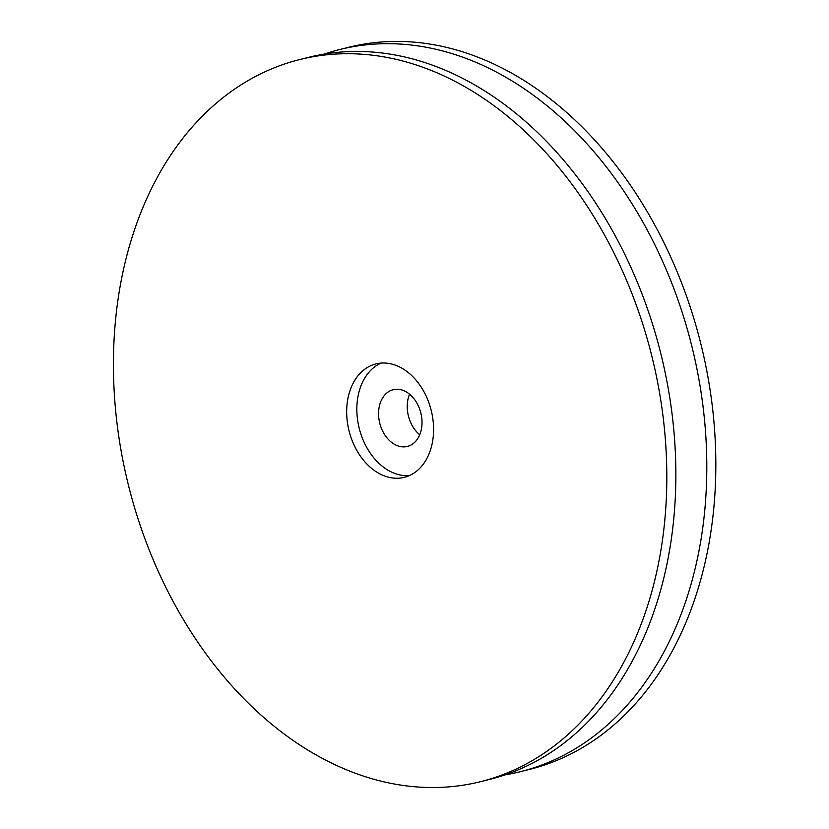 <?xml version="1.0" encoding="UTF-8"?>
<svg xmlns="http://www.w3.org/2000/svg" width="829" height="829" viewBox="0 0 829 829"><rect width="100%" height="100%" fill="white"/><g stroke="black" fill="none" stroke-linecap="round" stroke-linejoin="round"><path stroke-width="1.24" d="M351.299 438.334A58.465 42.341 75.9 0 1 375.9 363.921A58.465 42.341 75.9 0 1 431.194 410.324A58.465 42.341 75.9 0 1 404.345 477.328A58.465 42.341 75.9 0 1 351.299 438.334M381.091 363.081A58.465 42.341 -104.1 0 0 361.475 435.785A58.465 42.341 -104.1 0 0 409.319 475.618M142.961 533.368A372.2 269.539 75.9 0 1 299.57 59.605A372.2 269.539 75.9 0 1 651.563 355.04A372.2 269.539 75.9 0 1 480.675 781.643A372.2 269.539 75.9 0 1 142.961 533.368M299.57 59.605L308.606 57.336A372.2 269.539 75.9 0 1 660.609 352.781A372.2 269.539 75.9 0 1 489.721 779.374L480.675 781.643M324.232 54.082A372.2 269.539 75.9 0 1 339.548 49.574A372.2 269.539 75.9 0 1 691.541 345.019A372.2 269.539 75.9 0 1 520.653 771.612A372.2 269.539 75.9 0 1 505.027 774.866M339.548 49.574L348.584 47.305A372.2 269.539 75.9 0 1 700.578 342.75A372.2 269.539 75.9 0 1 529.69 769.353L520.653 771.612M380.884 426.925A29.233 21.171 75.9 0 1 393.184 389.723A29.233 21.171 75.9 0 1 420.821 412.925A29.233 21.171 75.9 0 1 407.402 446.427A29.233 21.171 75.9 0 1 380.884 426.925M419.723 434.769A29.233 21.171 75.9 0 1 409.557 419.733A29.233 21.171 75.9 0 1 409.536 394.179"/></g></svg>

